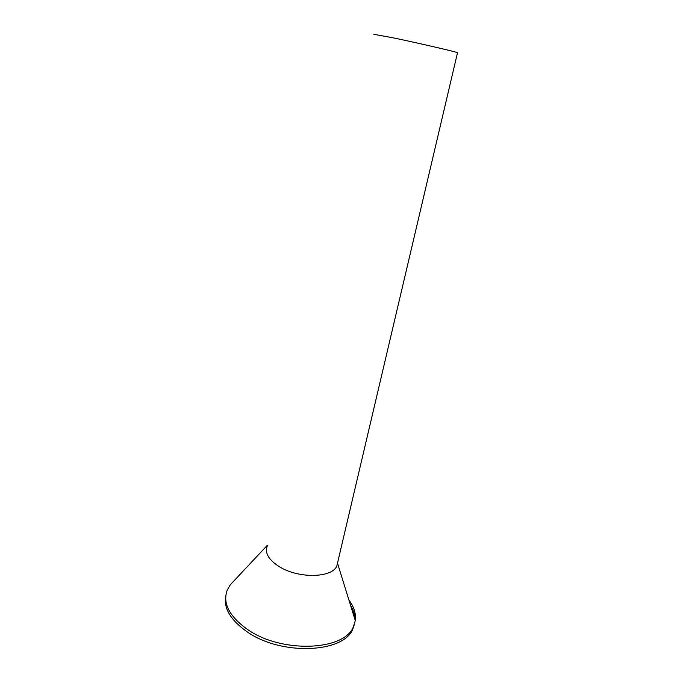 <?xml version="1.0" encoding="UTF-8"?>
<svg xmlns="http://www.w3.org/2000/svg" width="683" height="683" viewBox="0 0 683 683"><rect width="100%" height="100%" fill="white"/><g stroke="black" fill="none" stroke-linecap="round" stroke-linejoin="round"><path stroke-width="1.02" d="M373.832 34.312L392.409 37.676C417.339 42.85 455.834 51.746 457.525 52.693L457.482 52.864M267.198 546.212C264.654 552.991 268.632 559.778 279.125 566.566C298.283 578.842 332.305 578.066 336.856 565.848L337.803 561.819M348.893 599.964C354.042 606.846 356.176 613.727 355.288 620.599L353.487 626.524C344.847 650.788 281.772 653.725 247.459 629.427C229.232 616.339 222.479 603.234 227.217 590.121L230.393 584.682L233.791 581.062M225.877 595.081C223.136 607.571 230.171 619.78 246.981 631.724C281.251 656.064 344.283 653.068 352.94 628.719L354.605 623.622M354.981 619.601C354.929 614.82 353.452 610.039 350.533 605.258M336.856 565.848L457.525 52.693M337.624 563.577L355.288 620.599M267.403 545.23L230.393 584.682M352.94 628.719L353.487 626.524"/></g></svg>
